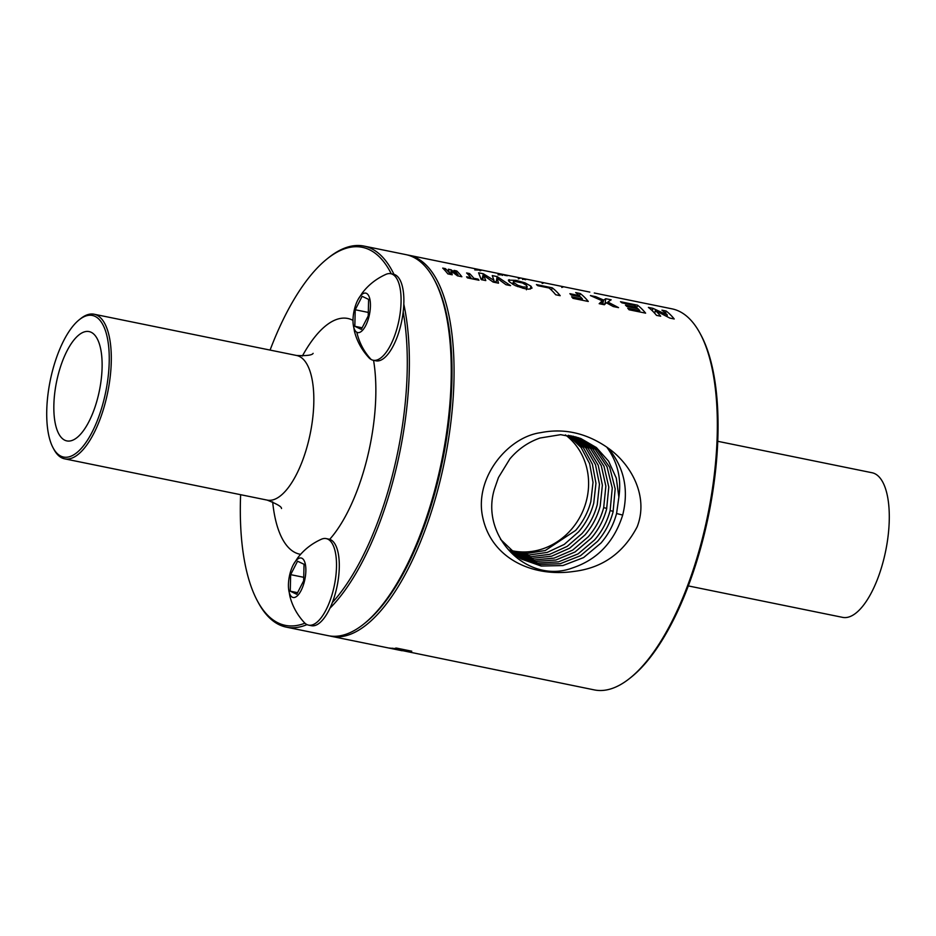 <?xml version="1.0" encoding="UTF-8"?>
<svg xmlns="http://www.w3.org/2000/svg" width="936" height="936" viewBox="0 0 936 936"><rect width="100%" height="100%" fill="white"/><g stroke="black" fill="none" stroke-linecap="round" stroke-linejoin="round"><path stroke-width="1.4" d="M522.545 279.454L523.645 279.162L522.545 279.454M525.646 279.724L523.645 279.162M530.56 280.016L534.444 280.812M518.275 278.846L519.995 278.284M398.268 649.958L389.528 648.063A194.454 76.214 101.5 0 0 390.417 648.157L518.263 674.411A194.454 76.214 101.5 0 0 520.568 674.786L594.348 689.914A194.454 76.214 -78.5 0 0 629.87 678.237A194.454 76.214 -78.5 0 0 717.105 438.645A194.454 76.214 -78.5 0 0 700.116 333.485A194.454 76.214 -78.5 0 0 672.001 308.845L594.29 293.003M329.683 635.942A194.454 76.214 -78.5 0 0 331.075 636.269A194.454 76.214 -78.5 0 0 453.82 385A194.454 76.214 -78.5 0 0 408.716 255.2A194.454 76.214 -78.5 0 0 407.312 254.943M573.639 288.803L569.755 288.007M561.74 287.446L562.84 287.141M570.504 288.159L550.157 284.017M542.143 283.444L543.243 283.152M497.987 274.821L502.983 274.798M531.309 280.18L509.254 275.675M514.18 276.682L515.713 276.998M474.763 269.896L480.133 270.118M495.752 272.926L486.509 271.042M480.917 270.598L479.969 270.785M652.918 308.33L667.298 314.987A194.454 76.214 -78.5 0 0 661.928 310.155L666.116 311.009A194.454 76.214 101.5 0 1 674.224 318.977L669.825 318.076L655.364 310.553A194.454 76.214 101.5 0 1 660.687 316.216L656.487 315.362A194.454 76.214 -78.5 0 0 648.391 307.406L652.918 308.33L652.322 310.775M621.937 302.843A194.454 76.214 -78.5 0 0 620.51 301.72L637.51 305.183A194.454 76.214 101.5 0 1 645.618 313.15L629.039 309.769A194.454 76.214 -78.5 0 0 627.728 308.201L639.779 310.658A194.454 76.214 -78.5 0 0 638.024 308.74L626.804 306.446A194.454 76.214 -78.5 0 0 625.447 305.101L636.667 307.382A194.454 76.214 -78.5 0 0 634.421 305.382L621.937 302.843M607.85 302.024L618.544 307.628L613.267 306.552L606.271 302.737L604.399 304.75L599.169 303.685L602.281 300.842L590.382 295.577L595.822 296.689L603.673 300.093L605.744 298.713L611.161 299.812L607.85 302.024L607.511 303.393M579.22 295.577A194.454 76.214 -78.5 0 0 575.675 292.582L580.191 293.506A194.454 76.214 101.5 0 1 588.288 301.462L572.972 298.35A194.454 76.214 -78.5 0 0 571.662 296.77L582.461 298.982A194.454 76.214 -78.5 0 0 580.589 296.934L571.252 295.027A194.454 76.214 -78.5 0 0 569.884 293.682L579.22 295.577L578.963 296.607M537.849 285.714A194.454 76.214 -78.5 0 0 536.433 284.591L552.17 287.797A194.454 76.214 101.5 0 1 560.196 295.682L555.691 294.758A194.454 76.214 -78.5 0 0 549.069 287.995L537.849 285.714M508.33 280.133L515.876 280.32L524.956 282.824L530.993 286.182L530.279 289.095M508.786 281.186L509.172 279.618L509.359 281.806L515.362 285.667L524.324 288.569L528.828 289.177L532.034 288.089M532.022 288.112L530.993 286.182M497.145 276.588L510.576 285.632L505.966 284.696L497.11 278.191L498.514 283.175L493.143 282.075L483.643 275.383L485.796 280.578L481.256 279.653L478.577 272.797L483.362 273.78L493.951 280.332L492.254 275.582L497.145 276.588L496.185 281.982M470.878 277.676A194.454 76.214 -78.5 0 0 466.608 272.961L469.544 273.558A194.454 76.214 101.5 0 1 473.815 278.273L478.12 279.15A194.454 76.214 101.5 0 1 478.963 280.238L467.427 277.887A194.454 76.214 -78.5 0 0 466.584 276.799L470.878 277.676L470.668 278.542M451.386 271.218L452.228 274.786L447.829 273.885A194.454 76.214 -78.5 0 0 442.716 268.094L445.442 268.644A194.454 76.214 101.5 0 1 449.502 273.09L448.332 269.229L451.152 269.814L458.078 274.845A194.454 76.214 -78.5 0 0 454.03 270.399L456.745 270.949A194.454 76.214 101.5 0 1 461.857 276.752L457.47 275.851L451.386 271.218L450.813 274.494M240.622 494.699A192.898 75.605 -78.5 0 0 240.552 496.595A192.898 75.605 -78.5 0 0 257.4 600.912L258.254 602.515A194.454 76.214 -78.5 0 0 286.381 627.155L328.279 635.696A194.454 76.214 -78.5 0 0 363.8 624.019L365.215 622.885A192.898 75.605 -78.5 0 0 451.76 385.199A192.898 75.605 -78.5 0 0 434.912 280.87L434.047 279.267A194.454 76.214 -78.5 0 0 405.92 254.627L364.022 246.086A194.454 76.214 -78.5 0 0 328.501 257.763L327.085 258.898A192.898 75.605 -78.5 0 0 270.083 350.087M629.87 678.237L631.297 677.102A192.898 75.605 -78.5 0 0 717.83 439.405A192.898 75.605 -78.5 0 0 700.982 335.088L700.116 333.485M666.116 311.009L665.566 313.256M655.364 310.553L654.697 313.256M667.298 314.987L666.947 316.45M637.51 305.183L636.714 308.47M639.779 310.658L639.487 311.899M636.667 307.382L636.41 308.412M605.744 298.713L604.984 304.095M602.281 300.842L601.474 304.153M595.822 296.689L595.565 297.753M603.673 300.093L602.62 304.387M602.772 304.411L604.469 303.989M580.191 293.506L579.419 296.7M582.461 298.982L582.157 300.222M552.17 287.797L551.573 290.23M526.687 288.733L527.775 289.107M493.681 281.42L495.858 281.865M497.11 278.191L496.033 282.672M483.643 275.383L482.613 279.934M483.362 273.78L482.075 279.057L482.695 279.279M481.022 278.834L482.075 279.057M493.951 280.332L493.506 282.157M469.544 273.558L469.065 275.523M473.815 278.273L473.604 279.139M478.12 279.15L477.91 280.016M456.745 270.949L456.3 272.762M445.442 268.644L444.998 270.469M449.502 273.09L449.233 274.178M451.152 269.814L450.731 273.92M449.385 273.558L450.193 273.721M458.078 274.845L457.809 275.921M363.8 624.019A194.454 76.214 -78.5 0 0 451.023 384.427A194.454 76.214 -78.5 0 0 434.047 279.267M329.928 608.236A194.454 76.214 -78.5 0 0 409.126 375.886A194.454 76.214 -78.5 0 0 403.814 304.223M393.986 274.377A194.454 76.214 -78.5 0 0 364.022 246.086M502.234 275.359L502.901 275.125M507.312 275.769L504.504 275.278M512.577 284.216L513.653 281.174L522.534 282.988L526.395 285.293L527.179 286.685L526.43 289.774M513.653 281.174L513.571 284.778M526.313 288.92L526.757 287.095L522.931 286.942L517.807 285.281L514.063 282.789M286.381 627.155A194.454 76.214 -78.5 0 0 307.02 624.605M391.271 273.803A192.898 75.605 -78.5 0 0 327.085 258.898M288.58 588.709A20.147 7.897 -78.5 0 0 300.924 590.85A20.147 7.897 -78.5 0 0 305.054 563.051A20.147 7.897 -78.5 0 0 293.565 564.291A20.147 7.897 -78.5 0 0 293.377 564.619A20.147 7.897 -78.5 0 0 288.58 588.709L289.868 596.15C292.336 605.978 297.168 614.8 304.34 622.604A44.156 17.304 -78.5 0 0 308.587 625.131L311.384 625.704A44.156 17.304 -78.5 0 0 328.466 611.185A44.156 17.304 -78.5 0 0 332.362 602.527A192.898 75.605 -78.5 0 0 407.055 376.085A192.898 75.605 -78.5 0 0 403.182 311.992A44.156 17.304 -78.5 0 0 395.565 275.008A44.156 17.304 -78.5 0 0 393.588 274.271L390.792 273.71A44.156 17.304 -78.5 0 0 385.901 274.377C376.237 278.752 368.351 284.977 362.232 293.062L358.137 299.403A20.147 7.897 -78.5 0 0 353.153 323.821A20.147 7.897 -78.5 0 0 356.803 332.257A20.147 7.897 -78.5 0 0 368.924 316.789A20.147 7.897 -78.5 0 0 366.643 293.448A20.147 7.897 -78.5 0 0 358.137 299.403M688.288 585.913L842.622 617.362A73.792 28.922 -78.5 0 0 889.2 522.007A73.792 28.922 -78.5 0 0 872.083 472.75L717.76 441.301M257.4 600.912A192.898 75.605 -78.5 0 0 304.914 623.177M353.153 323.821L354.44 331.262C356.909 341.09 361.741 349.912 368.913 357.716A44.156 17.304 -78.5 0 0 371.183 359.518A44.156 17.304 -78.5 0 0 373.16 360.243L375.956 360.816A44.156 17.304 -78.5 0 0 403.182 311.992M332.362 602.527A44.156 17.304 -78.5 0 0 329.694 539.335L326.219 538.598A44.156 17.304 -78.5 0 0 321.329 539.265C311.665 543.64 303.779 549.865 297.66 557.95L293.565 564.291M53.106 447.876L53.972 449.491A73.792 28.922 -78.5 0 0 64.642 458.839A73.792 28.922 -78.5 0 0 111.22 363.484A73.792 28.922 -78.5 0 0 94.115 314.227A73.792 28.922 -78.5 0 0 80.625 318.661L79.209 319.796A72.236 28.314 -78.5 0 0 46.8 408.81A72.236 28.314 -78.5 0 0 53.106 447.876A72.236 28.314 -78.5 0 0 86.849 441.149A72.236 28.314 -78.5 0 0 109.161 363.683A72.236 28.314 -78.5 0 0 79.209 319.796M102.059 368.831A55.774 21.867 -78.5 0 0 90.289 331.917A55.774 21.867 -78.5 0 0 53.902 403.673A55.774 21.867 -78.5 0 0 68.047 441.067A55.774 21.867 -78.5 0 0 102.059 368.831M373.16 360.243A44.156 17.304 -78.5 0 0 398.373 323.025A44.156 17.304 -78.5 0 0 392.769 274.435A44.156 17.304 -78.5 0 0 390.792 273.71M308.587 625.131A44.156 17.304 -78.5 0 0 325.67 610.611A44.156 17.304 -78.5 0 0 336.515 565.613A44.156 17.304 -78.5 0 0 326.219 538.598M296.747 594.278L303.638 580.823L304.048 564.291L297.554 561.202L290.651 574.645L290.254 591.189L296.747 594.278M368.62 299.403L362.127 296.314L355.224 309.757L354.826 326.301L361.319 329.39L368.211 315.935L368.62 299.403M355.224 309.757L368.304 312.425M354.826 326.301L362.138 327.787M290.254 591.189L297.566 592.675M290.651 574.645L303.732 577.313M608.178 448.122C631.039 464.08 649.058 496.466 637.135 526.874C623.364 553.117 602.328 567.965 574.037 571.416C532.151 577.594 491.564 558.254 482.812 517.725C473.827 478.343 507.558 437.065 540.704 432.654C563.753 428.056 585.772 432.877 606.75 447.104L608.178 448.122C624.207 467.392 629.027 489.762 622.639 515.233C614.063 542.131 597.285 559.716 572.317 568C527.764 584.778 479.396 536.293 494.594 488.639L498.467 477.512L509.874 458.886C518.228 449.058 528.278 442.108 540.014 438.025L560.652 434.667L580.788 438.504L596.407 447.572L608.599 461.179L616.298 478.156L618.871 497.086L616.567 513.513C613.642 524.523 608.447 534.362 600.982 543.032L583.561 557.599L562.887 565.555L541.183 566.034L521.024 558.921L500.526 539.347M402.433 650.625L400.585 650.426M393.682 648.543L408.81 651.374A194.454 76.214 -78.5 0 0 409.664 651.351L397.11 648.449L410.951 651.269A194.454 76.214 -78.5 0 0 411.746 651.199L396.49 648.086A194.454 76.214 101.5 0 1 395.261 648.203L407.429 651L392.722 648.274A194.454 76.214 101.5 0 1 391.517 648.238L406.774 651.339A194.454 76.214 -78.5 0 0 407.523 651.374L393.705 648.449M579.735 438.106L597.367 449.619L609.687 467.24L615.174 488.885L613.068 511.91C610.155 522.885 604.984 532.689 597.577 541.324L580.495 555.715L560.219 563.729L538.996 564.466L519.644 558.102M578.249 437.592L595.261 449.35L607.019 466.725L612.249 488.007L610.132 510.565C607.218 521.504 602.059 531.262 594.652 539.861L578.109 553.866L558.511 561.857L537.779 563.027L518.205 557.201M516.847 556.288L535.661 561.424L555.89 560.009L575.067 551.971L591.248 538.165C598.607 529.589 603.732 519.854 606.633 508.973L608.786 487.024L603.977 466.222L592.816 448.952L576.599 437.077M575.02 436.632L590.628 448.66L601.263 465.683L605.861 486.123L603.685 507.628C600.807 518.474 595.682 528.161 588.334 536.702L572.645 550.134L554.112 558.113L534.386 559.915L515.467 555.294M514.145 554.288L532.362 558.277L551.561 556.23L569.638 548.215L584.93 534.994C592.219 526.488 597.308 516.836 600.187 506.037L602.386 485.152L598.209 465.215L588.159 448.344L573.335 436.199M571.709 435.848L585.924 448.075L595.483 464.677L599.449 484.24L597.25 504.691C594.383 515.455 589.306 525.073 582.005 533.532L567.181 546.39L549.713 554.334L531.016 556.698L512.811 553.223M511.524 552.123L529.086 555.013L547.221 552.404L564.209 544.448L578.6 531.823C585.842 523.388 590.897 513.805 593.752 503.088L595.963 483.28L592.394 464.221L583.432 447.817L569.965 435.521M568.304 435.252L581.151 447.572L589.657 463.706L593.026 482.379L590.815 501.755C587.96 512.425 582.917 521.972 575.675 530.373L545.314 550.497L527.658 553.363L510.237 550.965M565.449 434.912A65.075 59.588 -64.5 0 1 572.083 528.571A65.075 59.588 -64.5 0 1 509.313 550.075M606.75 447.104C617.549 461.846 621.598 478.507 618.871 497.086M524.956 282.824L524.663 284.006M515.876 280.32L515.678 281.174M517.807 285.281L517.491 286.58M522.931 286.942L522.627 288.194M272.657 501.825A120.276 47.139 -78.5 0 0 300.608 554.334M353.001 320.369A120.276 47.139 -78.5 0 0 302.351 356.054M329.694 539.335A120.276 47.139 -78.5 0 0 375.71 398.771A120.276 47.139 -78.5 0 0 373.558 360.325M64.642 458.839L267.169 500.105A73.792 28.922 -78.5 0 0 313.747 404.75A73.792 28.922 -78.5 0 0 296.63 355.493C306.622 355.926 312.121 355.212 313.127 353.352M356.803 332.257C359.284 342.81 364.081 351.889 371.183 359.518M616.567 513.513L622.674 515.069M610.132 510.565L613.209 511.36M603.685 507.628L606.774 508.412M408.716 255.2L511.161 276.073M573.195 288.709L589.809 292.09M550.906 284.17L534 280.718M267.169 500.105C276.986 503.942 281.759 506.75 281.502 508.529M94.115 314.227L296.63 355.493M331.075 636.269L402.129 650.742"/></g></svg>
